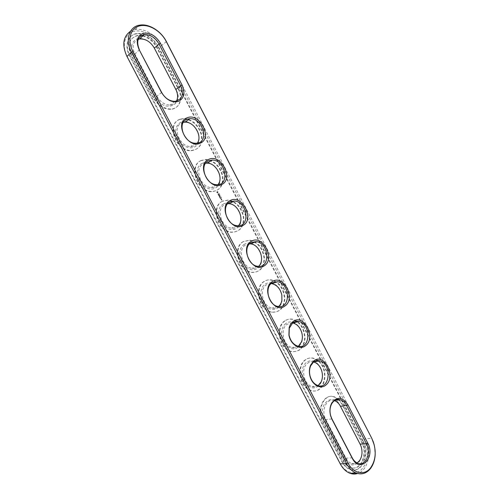 <?xml version="1.0" encoding="UTF-8"?>
<svg xmlns="http://www.w3.org/2000/svg" width="499" height="499" viewBox="0 0 499 499"><rect width="100%" height="100%" fill="white"/><g stroke="black" fill="none" stroke-linecap="round" stroke-linejoin="round"><path stroke-width="0.37" stroke-dasharray="2.5 1.87" d="M176.453 101.129C175.068 103.518 172.941 104.821 170.065 105.033C164.682 104.946 160.31 102.046 156.948 96.338L134.842 54.029C131.73 46.775 132.871 41.866 138.26 39.302M133.451 54.784C130.089 46.763 131.43 41.405 137.475 38.71C144.286 37.687 149.987 40.887 154.578 48.309L176.06 89.645C184.979 105.401 163.809 113.678 155.557 97.087L133.451 54.784L134.842 54.029L139.408 49.788M374.3 445.12L375.186 454.601M142.72 36.009C148.721 37.724 153.393 41.604 156.742 47.648L178.162 88.884C183.314 98.291 179.409 109.113 170.508 109.3C163.472 109.162 157.753 105.358 153.343 97.891L131.168 55.489C126.858 44.941 128.917 38.354 137.35 35.728L141.192 35.716M130.495 31.262L135.21 29.584C144.448 27.85 156.505 35.379 161.726 45.796L365.505 438.764C372.366 451.146 368.181 470.588 357.577 473.52M334.473 400.647L334.143 400.541C326.527 397.79 320.732 410.627 325.803 419.578L345.969 458.176C347.416 460.883 349.275 462.654 351.539 463.502C353.492 464.164 355.344 463.983 357.103 462.947M227.694 203.729L224.693 204.59C215.662 208.588 221.294 227.656 231.692 228.143C234.355 228.38 236.582 227.575 238.36 225.716M205.619 163.242L203.486 163.878C193.787 167.608 200.349 187.568 211.283 187.537C214.052 187.643 216.279 186.67 217.963 184.63M183.345 122.355L182.06 122.748C171.631 126.185 179.291 147.149 190.749 146.506C193.587 146.457 195.783 145.321 197.336 143.094M249.556 243.83L245.689 244.884C237.256 249.138 242.121 267.414 251.983 268.337C254.521 268.693 256.711 268.025 258.538 266.354M271.175 283.569L266.472 284.779C258.582 289.27 262.811 306.848 272.148 308.139C274.556 308.575 276.689 308.045 278.542 306.542M292.545 322.947L287.05 324.269C279.652 328.991 283.357 345.963 292.189 347.541C294.472 348.059 296.537 347.641 298.383 346.287M313.646 361.968C311.37 361.438 309.293 361.906 307.415 363.372C300.467 368.299 303.748 384.748 312.106 386.569C314.264 387.143 316.254 386.819 318.081 385.596M143.076 35.672C149.076 37.388 153.754 41.274 157.11 47.318L178.536 88.591C183.701 98.004 179.796 108.832 170.889 109.013C163.847 108.869 158.127 105.064 153.717 97.592L153.343 97.891M141.741 35.404L137.705 35.385C129.272 38.011 127.214 44.598 131.524 55.152L153.717 97.592M364.183 439.401C369.148 448.851 368.119 462.667 361.775 469.166C355.506 475.803 345.258 473.177 340.137 463.265L127.289 56.674C121.494 45.758 124.656 33.857 133.695 31.456C142.652 28.892 155.008 36.034 160.372 46.532L364.183 439.401L365.505 438.764L371.78 438.303M344.609 458.824C349.312 465.929 354.203 466.852 359.28 461.6C362.212 457.159 362.779 451.951 360.983 445.987L340.324 405.799C333.126 390.561 316.204 405.294 324.444 420.239L344.609 458.824L345.969 458.176L352.25 457.882M223.564 203.935C211.395 210.148 224.594 235.36 236.345 228.461C248.028 221.986 235.391 197.629 223.564 203.935M202.376 163.26C189.82 168.893 203.149 194.367 215.287 188.036C227.332 182.129 214.57 157.528 202.376 163.26M180.962 122.168C176.546 124.407 174.644 129.877 176.216 136.021C179.079 144.255 187.755 149.631 194.005 147.205C206.43 141.866 193.543 117.022 180.962 122.168M244.547 244.192C232.752 250.978 245.814 275.935 257.197 268.474C268.512 261.445 256.006 237.337 244.547 244.192M271.911 282.983C269.51 282.415 267.314 282.771 265.318 284.05C259.224 287.861 259.361 300.117 265.661 306.149C271.843 312.38 280.8 309.28 282.054 300.772L281.979 295.252C280.681 289.333 277.681 285.353 272.965 283.307M285.877 323.508C280.357 327.375 280.089 338.659 285.478 344.853C292.295 350.891 297.697 350.055 301.683 342.339C302.662 339.395 302.75 336.264 301.932 332.945C299.974 324.387 291.341 319.21 285.877 323.508M314.339 361.513C311.401 360.334 308.7 360.69 306.23 362.573C301.159 366.522 300.679 377.132 305.388 383.369C311.364 389.619 316.584 389.426 321.057 382.783C322.734 379.159 322.972 375.167 321.774 370.819C320.42 366.516 318.113 363.49 314.844 361.75M363.11 440.916C370.614 454.021 362.012 474.218 350.429 469.384C347.129 468.131 344.422 465.53 342.302 461.587L129.946 55.639C124.488 45.652 128.05 34.637 136.826 33.508C145.72 32.99 152.975 37.437 158.595 46.862L363.11 440.916L362.617 440.954C370.115 454.046 361.513 474.231 349.93 469.403C346.637 468.149 343.93 465.548 341.809 461.606L129.59 55.969C124.132 45.989 127.7 34.98 136.47 33.851C145.359 33.327 152.613 37.774 158.227 47.193L158.595 46.862M219.248 194.03L219.429 193.562L219.204 193.874L219.554 193.886M219.579 194.822L219.834 194.298L219.679 194.772M220.708 196.962L221.094 196.749M221.419 197.835L221.157 197.616L221.519 197.779M339.264 399.855L342.439 404.252L362.031 441.989C368.736 453.71 361.045 471.723 350.722 467.426C347.772 466.309 345.345 463.983 343.443 460.446L323.209 421.749C316.541 409.96 324.169 393.137 334.13 396.717L338.846 399.462M179.971 119.249C166.242 123.677 176.216 151.266 191.279 150.473C199.619 149.419 203.049 144.005 201.565 134.243C198.315 124.538 192.321 119.292 183.588 118.5L179.971 119.249M201.409 160.397C188.647 165.213 197.18 191.479 211.557 191.497C219.903 190.892 223.658 185.722 222.828 175.985C220.252 166.217 214.664 160.709 206.062 159.455L201.409 160.397M221.4 200.074L221.936 200.099L221.824 199.793L222.03 200.18L221.4 200.074L222.043 200.049L221.93 199.737L222.13 200.124L221.506 200.018M221.444 199.319L220.938 199.089L221.307 198.964L221.244 199.425L221.35 198.876L221.55 199.263M221.176 199.637L221.556 199.438L221.437 199.931L221.176 199.637L221.656 199.388L221.537 199.881L221.275 199.581M216.747 192.458L217.059 191.647L217.913 191.872L217.901 193.256L216.747 192.458L217.159 191.591L218.013 191.816L218.001 193.2L216.853 192.402M217.851 193.762L218.493 194.142L218.387 193.55L218.493 194.273L217.851 193.762L218.593 194.092L218.662 193.631L218.593 194.217L218.044 193.787L218.319 194.323L217.951 193.712M218.244 194.566L219.011 194.548L218.537 195.228L218.182 194.535L219.111 194.498L218.643 195.171L218.344 194.51M218.593 195.427L219.217 195.047L219.529 195.639L218.93 195.321L218.918 195.951L218.593 195.427L219.323 194.99L219.629 195.583L219.335 195.109L219.273 195.645L218.799 195.383L219.024 195.901L218.699 195.371M219.36 196.856L219.703 196.282L219.466 196.799M219.604 196.338L219.011 196.132L219.685 195.845L219.204 196.157L219.716 196.275L219.516 196.762L220.053 196.55L219.367 196.905M219.778 197.698L219.535 197.136L220.209 196.856L220.096 197.479L219.629 197.217L219.847 197.735L219.641 197.086L220.246 196.774L220.202 197.423L219.728 197.161L219.884 197.648M220.333 198.758L220.09 198.197L220.701 197.885L221.007 198.477L220.714 198.003L220.652 198.533L220.178 198.278L220.396 198.795L220.19 198.147L220.801 197.829L221.107 198.421L220.814 197.947L220.751 198.483L220.284 198.222L220.433 198.708M222.629 201.128C210.74 206.305 218.063 231.393 231.729 232.091C240.025 231.904 244.048 226.951 243.799 217.24C241.822 207.422 236.626 201.677 228.211 200.012L222.629 201.128M243.637 241.447C232.54 246.961 238.853 271.007 251.808 272.279C260.004 272.46 264.227 267.707 264.482 258.02C263.048 248.159 258.226 242.202 250.03 240.162L243.637 241.447M264.433 281.361C254.047 287.187 259.53 310.322 271.799 312.062C279.852 312.574 284.224 307.989 284.917 298.327C283.943 288.422 279.484 282.284 271.525 279.902C268.942 279.496 266.578 279.983 264.433 281.361M285.016 320.876C275.286 327.001 280.082 349.337 291.69 351.464C299.581 352.257 304.053 347.822 305.107 338.166C304.54 328.217 300.404 321.911 292.695 319.241C289.894 318.693 287.337 319.235 285.016 320.876M318.231 360.584L313.559 358.182C310.578 357.484 307.858 358.089 305.4 359.991C296.256 366.403 300.498 388.047 311.482 390.486C324.537 394.896 330.251 370.196 318.705 360.989M362.617 440.954L158.227 47.193M338.272 399.437L333.65 396.786C323.695 393.212 316.06 410.022 322.728 421.798L342.95 460.471C344.846 464.001 347.273 466.328 350.229 467.444C360.546 471.736 368.237 453.734 361.538 442.02L341.958 404.315L338.784 399.924M222.217 201.34C210.335 206.517 217.645 231.586 231.311 232.285C239.601 232.091 243.624 227.145 243.375 217.439C241.404 207.628 236.208 201.889 227.8 200.224L222.217 201.34M201.01 160.641C188.254 165.462 196.774 191.71 211.152 191.716C219.491 191.111 223.253 185.946 222.423 176.216C219.847 166.454 214.258 160.946 205.663 159.705L201.01 160.641M179.584 119.529C165.868 123.958 175.829 151.521 190.886 150.729C199.226 149.669 202.65 144.261 201.172 134.505C197.922 124.806 191.934 119.56 183.202 118.781L179.584 119.529M243.213 241.628C232.116 247.142 238.422 271.169 251.377 272.435C259.567 272.616 263.79 267.869 264.052 258.189C262.611 248.334 257.796 242.383 249.606 240.343L243.213 241.628M263.99 281.511C253.611 287.337 259.087 310.459 271.35 312.193C279.403 312.698 283.775 308.126 284.467 298.464C283.501 288.565 279.041 282.434 271.082 280.058C268.506 279.652 266.142 280.139 263.99 281.511M284.567 320.994C274.837 327.119 279.627 349.443 291.229 351.564C299.119 352.356 303.592 347.928 304.646 338.272C304.084 328.336 299.949 322.03 292.239 319.366C289.445 318.817 286.888 319.36 284.567 320.994M317.632 360.577L313.091 358.276C310.116 357.577 307.396 358.182 304.939 360.085C295.788 366.491 300.024 388.122 311.008 390.555C324.063 394.965 329.783 370.283 318.237 361.083M221.506 200.087L221.893 200.124M219.042 196.232L219.703 196.282M219.142 196.182L219.785 195.795L219.304 196.101L219.816 196.226L219.622 196.712L220.14 196.569L219.535 196.88M217.277 192.552L217.789 192.795L217.888 192.24L217.271 192.09L217.377 192.695M221.182 197.822L221.519 197.673M221.126 199.363L221.462 199.188M161.701 92.527L155.557 97.087M166.41 41.61L160.372 46.532M331.935 418.929L325.803 419.578L324.444 420.239M178.536 88.591L178.162 88.884M131.524 55.152L131.168 55.489M157.11 47.318L156.742 47.648M340.243 463.858L340.137 463.265M126.958 56.443L127.289 56.674M360.11 444.129L359.96 443.586M340.437 406.267L340.324 405.799M341.809 461.606L342.302 461.587M129.59 55.969L129.946 55.639M220.221 195.976L220.577 195.795M323.209 421.749L322.728 421.798M342.439 404.252L341.958 404.315M343.443 460.446L342.95 460.471M362.031 441.989L361.538 442.02M174.899 101.347L170.065 105.033M135.21 29.584L139.732 25.15M357.852 463.259L351.539 463.502M334.76 400.46L334.143 400.541M237.05 225.667L231.692 228.143M216.472 184.661L211.283 187.537M195.758 143.225L190.749 146.506M257.503 266.254L251.983 268.337M277.831 306.43L272.148 308.139M298.034 346.212L292.189 347.541M318.113 385.608L312.106 386.569M170.889 109.013L170.508 109.3M137.705 35.385L137.35 35.728M361.051 446.343L360.983 445.987M359.48 460.745L359.28 461.6M281.904 300.198L282.054 300.772M301.621 341.634L301.683 342.339M321.082 382.009L321.057 382.783M350.429 469.384L349.93 469.403M136.826 33.508L136.47 33.851M334.13 396.717L333.65 396.786M350.722 467.426L350.229 467.444M190.886 150.729L191.279 150.473M183.202 118.781L183.588 118.5M211.152 191.716L211.557 191.497M205.663 159.705L206.062 159.455M231.311 232.285L231.729 232.091M227.8 200.224L228.211 200.012M251.377 272.435L251.808 272.279M249.606 240.343L250.03 240.162M271.35 312.193L271.799 312.062M271.082 280.058L271.525 279.902M291.229 351.564L291.69 351.464M292.239 319.366L292.695 319.241M311.008 390.555L311.482 390.486M313.091 358.276L313.559 358.182"/><path stroke-width="0.75" d="M139.408 49.788C136.09 41.66 137.674 36.608 144.155 34.643C150.193 34.35 155.127 37.425 158.963 43.862L180.663 85.703C184.106 94.461 182.185 99.675 174.899 101.347C169.492 101.241 165.094 98.303 161.701 92.527L139.096 49.538C135.697 41.417 137.032 36.015 143.107 33.327C149.962 32.335 155.707 35.591 160.341 43.114L154.31 48.066L175.835 89.489C177.956 93.837 178.168 97.717 176.453 101.129M138.26 39.302L139.595 38.978C145.602 38.66 150.505 41.691 154.31 48.066M160.341 43.114L182.041 84.961C185.372 92.802 184.193 98.284 178.511 101.403C171.899 102.937 166.211 99.925 161.439 92.371L139.096 49.538M371.955 438.839L373.24 441.721C376.558 451.77 375.666 460.49 370.551 467.887C364.526 475.884 353.255 473.651 347.915 462.953L132.902 51.416C127.039 40.357 130.195 28.349 139.283 25.979C148.297 23.441 160.74 30.72 166.161 41.348L371.78 438.303L374.3 445.12M367.738 443.068L347.922 404.851C342.564 396.936 337.218 396.25 331.879 402.787C329.802 406.635 329.39 411.033 330.662 415.973L332.028 419.434L352.388 458.469C360.041 473.931 375.859 457.383 367.738 443.068L366.391 443.711L346.568 405.506C344.946 402.475 342.838 400.547 340.249 399.724C336.788 398.869 333.974 400.167 331.798 403.616C329.883 407.159 329.508 411.201 330.675 415.742L331.935 418.929L352.25 457.882C353.716 460.608 355.581 462.405 357.852 463.259C365.692 466.528 371.537 452.736 366.391 443.711L360.11 444.129L340.437 406.267C338.908 403.41 336.919 401.533 334.473 400.647M230.089 200.592C241.865 193.724 255.095 219.292 243.001 225.417C231.318 232.914 217.477 206.424 230.089 200.592M208.682 159.424C220.839 153.149 234.206 178.973 221.724 184.505C209.655 191.416 195.67 164.645 208.682 159.424M200.23 143.169C187.761 149.482 173.633 122.43 187.05 117.826C199.594 112.15 213.098 138.235 200.23 143.169M251.284 241.335C262.674 233.9 275.779 259.206 264.058 265.911C252.756 273.982 239.058 247.766 251.284 241.335M272.254 281.667C283.282 273.67 296.25 298.726 284.904 305.993C273.97 314.632 260.416 288.684 272.254 281.667M293.019 321.593C303.679 313.041 316.522 337.854 305.538 345.67C299.949 350.491 290.437 344.535 288.927 335.054L289.177 327.55C289.919 324.949 291.198 322.959 293.019 321.593M313.572 361.114C323.876 352.026 336.594 376.589 325.966 384.954C320.788 389.819 311.919 384.929 309.929 375.909C309.018 371.98 309.255 368.374 310.634 365.093L313.572 361.114M375.186 454.601C374.836 460.303 373.208 465.024 370.308 468.773C366.385 473.432 361.75 474.892 356.392 473.146C352.406 471.605 349.119 468.43 346.531 463.615L131.487 52.189C124.8 39.951 129.104 26.528 139.732 25.15C149.014 23.447 161.14 31.088 166.41 41.61L371.78 438.303M229.97 201.895C220.907 205.906 226.608 225.149 237.05 225.667C250.716 227.644 247.679 201.527 234.305 201.041L229.97 201.895M208.588 160.784C198.858 164.514 205.488 184.667 216.472 184.661C230.363 185.971 225.754 159.886 212.218 160.067L208.588 160.784M186.982 119.249C176.515 122.673 184.25 143.843 195.758 143.225C209.792 143.799 203.43 117.758 189.826 118.675L186.982 119.249M251.134 242.589C242.676 246.855 247.604 265.3 257.503 266.254C270.888 268.824 269.229 242.689 256.087 241.597L251.134 242.589M272.086 282.864C264.177 287.374 268.462 305.12 277.831 306.43C290.886 309.53 290.43 283.37 277.563 281.742L272.086 282.864M292.819 322.734L289.283 328.217L289.058 335.116C290.443 341.042 293.431 344.74 298.034 346.212C310.734 349.774 311.295 323.564 298.739 321.481C296.574 321.038 294.603 321.456 292.819 322.734M313.353 362.199L310.652 365.867C309.38 368.88 309.162 372.198 309.998 375.809C311.457 380.986 314.158 384.249 318.113 385.608C330.444 389.569 331.86 363.291 319.634 360.802C317.333 360.253 315.237 360.715 313.353 362.199M141.192 35.716L142.72 36.009M357.577 473.52C355.113 474.293 352.612 474.218 350.061 473.301C346.081 471.773 342.813 468.63 340.243 463.858L126.958 56.443C121.837 45.072 123.016 36.676 130.495 31.262M357.103 462.947L359.48 460.745C362.187 456.647 362.711 451.851 361.051 446.343L360.11 444.129M238.36 225.716C244.778 219.516 238.166 203.948 229.016 203.723L227.694 203.729M217.963 184.63C223.883 178 216.273 162.911 207.104 163.148L205.619 163.242M197.336 143.094C202.681 136.046 194.036 121.425 184.892 122.168L183.345 122.355M258.538 266.354C265.381 260.578 259.717 244.541 250.623 243.892L249.556 243.83M278.542 306.542C280.313 305.02 281.43 302.905 281.904 300.198L281.835 295.109C280.357 288.796 277.057 284.979 271.93 283.657L271.175 283.569M298.383 346.287L301.621 341.634C302.525 338.921 302.6 336.033 301.851 332.97C300.255 327.55 297.285 324.231 292.95 323.021L292.545 322.947M318.081 385.596L321.082 382.009C322.628 378.66 322.853 374.98 321.749 370.969C320.171 366.147 317.483 363.147 313.684 361.981L313.646 361.968M141.741 35.404L143.076 35.672M272.965 283.307L271.911 282.983M314.844 361.75L314.339 361.513M338.846 399.462L339.264 399.855M318.705 360.989L318.231 360.584M338.784 399.924L338.272 399.437M318.237 361.083L317.632 360.577M182.041 84.961L175.835 89.489M340.243 463.858L346.531 463.615L347.915 462.953M126.958 56.443L131.487 52.189L132.902 51.416M352.25 457.882L352.388 458.469M347.922 404.851L346.568 405.506L340.437 406.267M332.028 419.434L331.935 418.929M144.155 34.643L139.595 38.978M373.24 441.721L373.133 441.334M370.551 467.887L370.308 468.773M331.798 403.616L331.879 402.787M289.283 328.217L289.177 327.55M310.652 365.867L310.634 365.093M350.061 473.301L356.392 473.146M340.249 399.724L334.76 400.46M234.305 201.041L229.016 203.723M212.218 160.067L207.104 163.148M189.826 118.675L184.892 122.168M256.087 241.597L250.623 243.892M277.563 281.742L271.93 283.657M298.739 321.481L292.95 323.021M319.634 360.802L313.684 361.981"/></g></svg>
